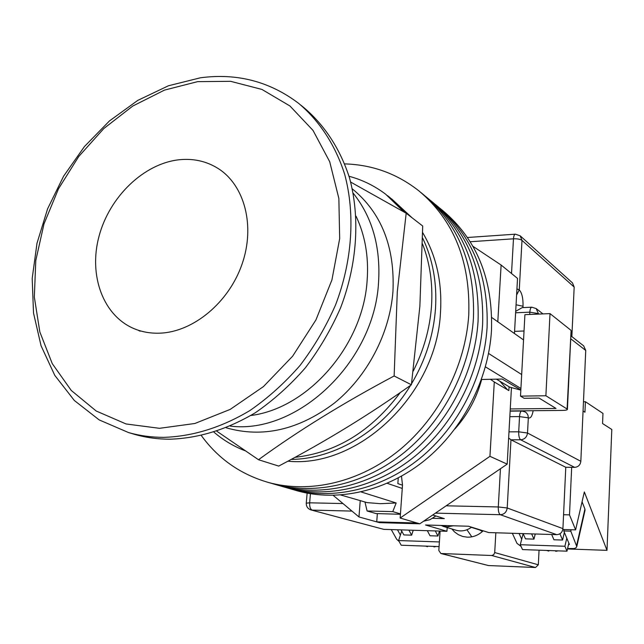 <?xml version="1.0" encoding="UTF-8"?>
<svg xmlns="http://www.w3.org/2000/svg" width="644" height="644" viewBox="0 0 644 644"><rect width="100%" height="100%" fill="white"/><g stroke="black" fill="none" stroke-linecap="round" stroke-linejoin="round"><path stroke-width="0.97" d="M487.081 327.474C488.659 275.825 472.374 235.615 438.226 206.845C472.374 235.615 488.659 275.825 487.081 327.474C484.079 376.829 458.375 426.908 419.952 458.27C381.393 489.512 332.739 500.493 292.014 489.295C332.739 500.493 381.393 489.512 419.952 458.27C458.375 426.908 484.079 376.829 487.081 327.474M294.904 490.132L297.729 490.945C338.245 502.095 386.601 491.219 424.887 460.235C463.044 429.137 488.538 379.461 491.485 330.477C493.014 279.214 476.801 239.27 442.839 210.652L440.037 208.334M482.614 324.423C484.24 272.388 467.882 231.904 433.549 202.981C467.882 231.904 484.24 272.388 482.614 324.423C479.547 374.156 453.634 424.638 414.937 456.274C376.104 487.782 327.144 498.875 286.202 487.613C327.144 498.875 376.104 487.782 414.937 456.274C453.634 424.638 479.547 374.156 482.614 324.423M277.427 485.069L297.729 490.945M289.164 488.466L292.014 489.295M478.065 321.324C479.74 268.894 463.318 228.137 428.799 199.052C463.318 228.137 479.74 268.894 478.065 321.324C474.942 371.435 448.812 422.335 409.842 454.245C370.735 486.019 321.469 497.224 280.301 485.906C321.469 497.224 370.735 486.019 409.842 454.245C448.812 422.335 474.942 371.435 478.065 321.324M473.445 318.168C475.167 265.336 458.681 224.305 423.969 195.068C458.681 224.305 475.167 265.336 473.445 318.168C470.257 368.666 443.917 420.001 404.657 452.177C365.277 484.232 315.689 495.55 274.312 484.167C315.689 495.55 365.277 484.232 404.657 452.177C443.917 420.001 470.257 368.666 473.445 318.168M201.371 435.602C218.203 458.737 240.494 474.346 268.218 482.412C309.828 493.851 359.73 482.42 399.393 450.084C438.934 417.618 465.499 365.856 468.751 314.972C470.531 261.73 453.972 220.409 419.067 191.01C397.179 173.743 372.393 164.703 344.725 163.898M271.422 483.338L280.301 485.906M521.672 374.542L488.571 353.459M361.107 491.944L396.173 502.98L380.443 503.68L367.209 502.634L340.821 495.027M523.548 339.943L491.758 317.508M520.843 389.942L502.191 379.042L481.664 379.477C476.657 398.056 467.761 414.519 454.978 428.864M402.5 485.198L397.855 483.596L398.258 477.969M396.173 502.98L392.768 511.61L367.096 510.982L375.999 513.558L400.423 514.274M367.096 510.982L365.035 502.32M520.924 388.477L485.431 366.855M392.768 511.61L400.447 513.912M402.267 488.442L387.213 483.314M520.199 389.95L509.694 387.116M435.497 308.589C437.083 282.7 432.776 259.17 422.601 237.99C432.776 259.17 437.083 282.7 435.497 308.589C433.557 335.073 425.563 360.141 411.524 383.808C425.563 360.141 433.557 335.073 435.497 308.589M406.992 213.856L389.886 197.507L406.992 213.856M287.868 461.185C358.547 468.518 437.075 393.919 440.52 311.881C442.227 282.032 436.27 255.604 422.657 232.605M412.112 217.817L391.56 198.811M291.152 459.405C335.548 459.027 383.381 430.16 410.606 385.321C383.381 430.16 335.548 459.027 291.152 459.405M413.255 371.057C423.8 350.167 429.894 328.48 431.52 305.981C432.937 283.706 429.934 263.018 422.512 243.915M403.989 211.981L385.764 194.295C374.607 185.85 362.363 179.837 349.024 176.271M213.985 432.18C223.315 440.206 233.78 446.429 245.388 450.864M294.944 457.345C336.442 452.635 371.548 431.037 400.262 392.558M159.913 333.165C193.2 331.998 228.741 302.648 242.015 264.249C255.467 225.891 244.599 185.086 217.994 168.406C206.37 161.193 193.458 158.303 179.241 159.744C143.902 163.495 109.569 196.678 99.063 236.131C88.341 275.535 103.177 316.268 134.862 328.987C142.67 332.111 151.026 333.503 159.913 333.165C193.2 331.998 228.741 302.648 242.015 264.249C255.467 225.891 244.599 185.086 217.994 168.406C206.37 161.193 193.458 158.303 179.241 159.744C143.902 163.495 109.569 196.678 99.063 236.131C88.341 275.535 103.177 316.268 134.862 328.987C142.67 332.111 151.026 333.503 159.913 333.165M138.854 330.646L140.159 331.193M490.43 379.292L494.286 381.981L489.947 456.33L400.149 518.034L402.508 485.101L401.494 476.198M472.889 246.266L501.113 265.03L497.804 321.775M333.214 495.381L358.966 516.947L376.732 521.865L417.079 523L419.816 523.797L379.606 522.662L376.732 521.865L377.344 513.727M360.221 500.871L358.966 516.947M501.113 265.03L517.526 278.401L514.459 333.528M511.425 388.066L507.19 464.131L419.816 523.797M494.286 381.981L508.857 390.594L509.066 386.746M489.947 456.33L507.19 464.131M400.149 518.034L417.079 523M499.816 381.208L507.641 389.878M510.265 408.948L556.022 408.441L539.076 398.073L524.127 398.29L520.505 396.141L524.916 314.666L550.008 313.604L545.887 395.754L520.505 396.141M514.58 331.354L524.031 331M545.887 395.754L567.082 409.004L571.091 330.726M550.008 313.604L570.777 330.155M510.153 410.944L562.582 410.405C565.657 410.333 567.267 409.995 567.412 409.399L567.082 409.004M435.859 515.965L430.047 519.644L423.583 521.229M455.839 530.165L456.218 530.278C461.651 531.702 466.771 530.664 471.577 527.178M440.52 525.424L447.202 526.856L453.287 525.794M570.858 335.814L583.665 345.868L585.742 350.465L580.832 461.305C580.308 465 578.24 467.013 574.633 467.359L520.666 439.796L510.974 439.804L565.778 467.278L562.92 528.627C562.389 532.379 560.312 534.383 556.706 534.649L488.748 532.564L468.558 526.229L425.539 524.997L446.944 531.284L383.768 529.352L311.06 509.959L383.768 529.352M432.655 518.315L444.32 518.621L432.728 514.983M574.174 287.071L521.994 240.389L520.175 235.817L572.476 282.901L574.174 287.071L571.864 336.603M446.944 531.284L447.186 527.565M574.633 467.359L565.778 467.278M515.691 311.318L522.187 307.631L531.735 307.204M556.706 534.649L500.332 514.717C504.284 514.395 506.578 512.149 507.206 507.979L510.974 439.804L508.647 438.017M300.772 105.093L303.823 107.564C324.471 124.992 340.274 149.038 349.523 177.961C360.238 217.519 357.283 264.032 340.62 307.727C331.201 329.213 319.456 349.233 305.385 367.796C290.211 385.201 273.579 400.141 255.499 412.627C227.284 429.427 198.738 438.29 169.871 439.208C157.619 439.192 145.874 437.582 134.636 434.378L131.593 433.468M568.853 543.109L566.978 551.175L522.509 549.582L520.28 544.719L523.137 533.659M566.792 538.175L564.901 546.257L520.28 544.719M566.978 551.175L564.901 546.257M567.597 548.527L574.207 548.551L575.978 547.803L576.791 546.563L570.785 531.171L563.782 530.962L569.409 544.454L568.547 544.43M521.06 546.418L516.987 543.367L512.342 533.288M576.638 545.396L584.913 509.034L582.063 501.789M584.913 509.034L585.01 510.37M571.123 529.73L570.785 531.171M519.088 533.498L521.704 539.229M563.782 530.962L564.12 529.521M399.127 541.483L396.696 539.294L391.27 529.585M397.477 529.771L400.399 535.035M401.703 531.034L398.604 540.549L439.377 541.942M439.079 546.587L401.212 545.226L398.604 540.549M479.345 529.859L482.477 531.453M451.863 528.966L454.439 531.839L458.286 534.649L462.666 536.46L467.375 537.185C473.324 537.273 478.589 535.148 483.153 530.809M466.948 529.762L471.827 536.838M583.062 411.009L584.945 412.224L585.404 401.719L602.969 413.416L602.559 423.535L611.8 429.476L607.002 550.346L584.333 491.936L575.607 529.859L569.505 514.87L571.671 467.327M440.094 531.075L438.822 550.475L440.882 553.51L491.694 555.506L493.755 554.685L494.713 552.56L538.32 564.804L539.052 550.177M495.832 532.781L494.713 552.56M563.572 514.725L569.505 514.87M439.474 531.059L437.96 536.017L430.015 535.76L427.326 530.688M413.215 530.254L411.645 535.172L403.836 534.914L401.067 529.883M435.296 530.93L437.96 536.017M411.645 535.172L408.892 530.125M441.373 553.574L488.45 565.545L535.518 567.509L491.694 555.506M567.493 548.962L607.002 550.346M538.32 564.804L535.518 567.509M488.45 565.545L440.882 553.51M523.121 533.618L525.488 538.851L533.965 539.125L535.253 533.989M531.63 533.876L533.965 539.125M551.667 534.488L553.929 539.769L562.566 540.042L564.369 532.387M559.926 533.779L562.566 540.042M575.607 529.859L562.824 529.489M585.404 401.719L583.472 401.743M406.187 213.228L422.706 226.02L419.88 306.174L411.395 384.766C369.785 414.366 325.55 441.47 278.699 466.087L258.502 459.727C297.931 431.005 343.139 403.088 394.136 375.975L397.3 291.668L406.187 213.228L350.658 182.067M352.284 188.853C381.425 212.762 394.981 246.982 392.953 291.515C389.733 333.761 367.136 376.692 334.147 403.265C298.454 430.007 262.47 438.178 226.197 427.793M216.867 431.247L258.502 459.727M394.136 375.975L411.395 384.766M446.163 505.806L498.287 506.949C498.206 511.191 498.883 513.783 500.332 514.717L435.441 513.131M351.978 511.086L312.171 510.112C310.344 509.227 309.506 506.796 309.659 502.819L342.97 503.552M310.432 493.731L309.659 502.819L306.27 503.173C306.238 506.595 307.832 508.857 311.06 509.959M562.92 528.627L507.206 507.979L498.287 506.949L500.452 468.727M508.985 431.85L518.71 431.818L519.531 416.596L509.831 416.676M511.513 273.499L513.477 238.811L470.192 241.742M520.175 235.817L515.401 234.174C514.347 234.336 513.711 235.881 513.477 238.811C517.414 238.674 520.255 239.198 521.994 240.389L519.257 289.881C521.938 292.827 523.202 298.285 523.041 306.246L522.968 307.599M533.151 410.703C532.113 416.274 530.503 418.648 528.322 417.827L527.516 433.018L580.832 461.305M585.742 350.465L570.721 338.768M538.996 314.071L538.392 313.596L538.368 314.095M529.722 314.465L529.851 312.171L515.611 312.783M523.097 411.154L523.5 410.808M519.531 416.596C519.813 413.094 520.569 411.242 521.793 411.033L525.174 411.902L526.712 413.126L527.975 415.283L528.322 417.827L519.531 416.596M536.178 308.589L531.839 307.204C530.753 307.381 530.093 309.031 529.851 312.171L538.392 313.596L536.178 308.589L542.948 313.902M516.053 304.789L523.041 306.246M516.601 295.041L519.257 289.881L516.939 288.939M527.516 433.018L518.71 431.818C518.629 436.012 519.281 438.669 520.666 439.796C524.619 439.385 526.905 437.123 527.516 433.018M200.928 77.723C237.314 72.997 269.941 81.579 298.792 103.483C319.521 120.983 335.379 145.158 344.653 174.25C355.383 214.041 352.373 260.86 335.58 304.862C326.089 326.5 314.264 346.673 300.104 365.373C284.825 382.906 268.097 397.96 249.912 410.542C221.536 427.479 192.846 436.415 163.842 437.356C151.533 437.356 139.74 435.746 128.454 432.526L134.636 434.378M159.503 428.316L194.85 423.494L230.174 409.407L263.444 386.593L292.634 356.196L315.938 319.923L331.926 279.923L339.678 238.618L338.857 198.449L329.712 161.725L313.008 130.394L289.921 105.962L261.915 89.427L230.584 81.313L197.587 81.651L164.494 90.104L132.793 106.035L103.813 128.542L78.721 156.532L58.507 188.773L43.985 223.927L35.782 260.53L34.333 297.069L39.839 331.966L52.261 363.627L71.267 390.465L96.206 411.009L126.063 423.961L159.503 428.316M353.162 193.144C372.256 217.076 380.717 246.805 378.559 282.322C374.414 362.073 297.319 434.66 230.23 426.095M250.846 415.501C308.17 408.32 363.208 345.434 367.136 280.398C368.843 256.755 365.14 235.35 356.035 216.191M435.368 204.478L438.226 206.845M430.627 200.558L433.549 202.981M425.805 196.581L428.799 199.052M420.918 192.54L423.969 195.068M268.218 482.412L274.312 484.167M510.072 387.35L496.411 379.163M387.438 195.599L389.886 197.507M567.412 409.399L571.099 330.646M456.218 530.278L442.678 526.212M510.137 411.154L521.704 411.033M467.431 237.499L515.281 234.183M306.278 503.125L307.132 493.143M219.065 169.106L217.994 168.406M200.445 77.787L168.446 85.765L137.76 100.4L109.456 120.935L84.469 146.51L63.627 176.142L47.616 208.769L36.998 243.263L32.2 278.425L33.512 313.016L41.055 345.756L54.764 375.347L74.334 400.488L99.2 419.92L128.454 432.526M576.791 546.563L585.05 510.217M548.809 551.087L546.627 550.451M555.716 551.336L558.147 550.861M436.238 546.482L433.959 546.941M427.503 546.7L425.531 546.096M471.344 527.356L482.968 530.994"/></g></svg>
